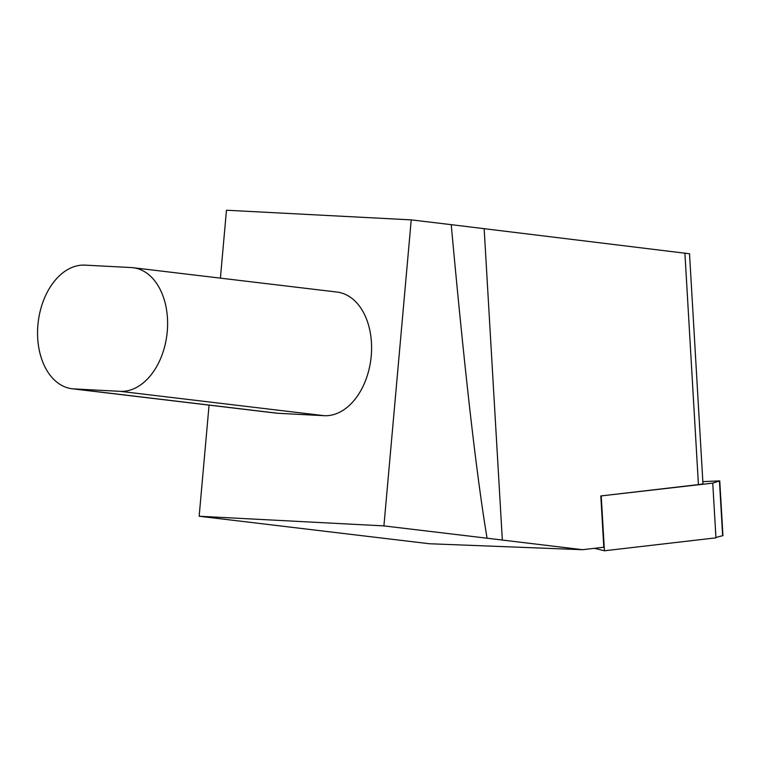 <?xml version="1.0" encoding="UTF-8"?>
<svg xmlns="http://www.w3.org/2000/svg" width="761" height="761" viewBox="0 0 761 761"><rect width="100%" height="100%" fill="white"/><g stroke="black" fill="none" stroke-linecap="round" stroke-linejoin="round"><path stroke-width="1.14" d="M594.427 548.32L604.424 550.774L715.949 537.846L712.753 483.13L600.81 495.953L603.806 547.226L582.584 549.699L429.48 543.754L199.154 516.243L383.915 525.899L411.225 219.881L226.464 210.226L220.405 278.136M712.753 483.13L719.754 480.895L702.831 481.618M715.93 537.466L722.95 535.601L719.754 480.895M604.424 550.774L601.228 496.058M133.051 267.71L337.037 292.062A62.174 41.579 96.8 0 1 371.102 357.356A62.174 41.579 96.8 0 1 324.138 415.687L277.955 413.28A62.174 41.579 96.8 0 1 276.1 413.118L72.114 388.757A62.174 41.579 -83.2 0 0 73.969 388.919L120.152 391.335A62.174 41.579 -83.2 0 0 167.116 332.995A62.174 41.579 -83.2 0 0 133.051 267.71A62.174 41.579 -83.2 0 0 131.206 267.549L85.013 265.132A62.174 41.579 -83.2 0 0 38.05 323.473A62.174 41.579 -83.2 0 0 72.114 388.757M209.066 405.118L199.154 516.243M600.81 495.953L698.427 484.595A13.812 0.885 -3.3 0 0 702.955 483.673L689.523 253.765L451.225 224.657C464.695 371.787 476.643 476.31 487.078 538.217L582.584 549.699M451.225 224.657L411.225 219.881M383.915 525.899L487.078 538.217M722.646 535.744L719.449 481.038M277.955 413.28L73.969 388.919M324.138 415.687L120.152 391.335M502.346 540.12L484.177 229.032M698.427 484.595L684.9 253.004"/></g></svg>
